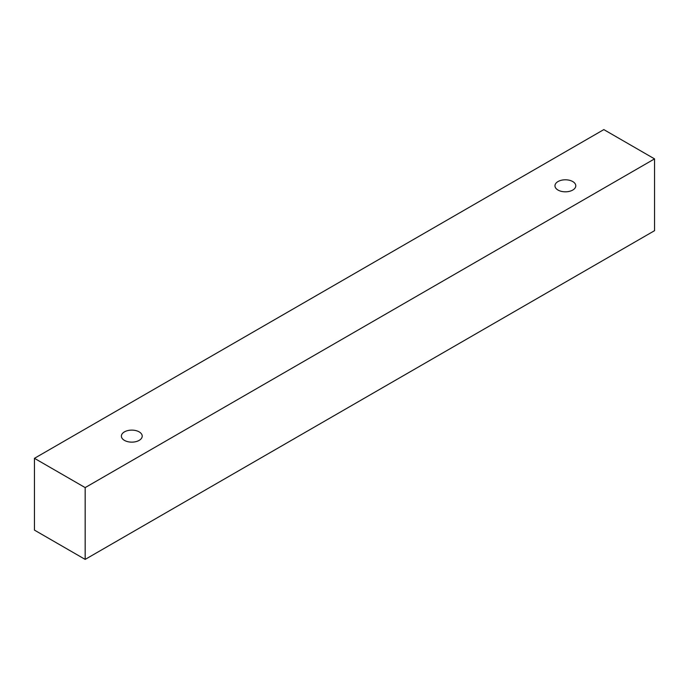 <?xml version="1.0" encoding="UTF-8"?>
<svg xmlns="http://www.w3.org/2000/svg" width="689" height="689" viewBox="0 0 689 689"><rect width="100%" height="100%" fill="white"/><g stroke="black" fill="none" stroke-linecap="round" stroke-linejoin="round"><path stroke-width="1.03" d="M124.442 431.874A10.413 6.012 180 0 1 135.785 430.573A10.413 6.012 180 0 1 142.21 436.128A10.413 6.012 180 0 1 131.797 442.14A10.413 6.012 180 0 1 121.385 436.128A10.413 6.012 180 0 1 124.442 431.874M85.169 559.399L654.55 230.677L654.55 158.883L603.831 129.601L34.45 458.323L85.169 487.605L85.169 559.399L34.45 530.117L34.45 458.323M558.021 181.552A10.413 6.012 180 0 1 569.364 180.251A10.413 6.012 180 0 1 575.789 185.806A10.413 6.012 180 0 1 565.376 191.818A10.413 6.012 180 0 1 554.964 185.806A10.413 6.012 180 0 1 558.021 181.552M85.169 487.605L654.55 158.883"/></g></svg>
